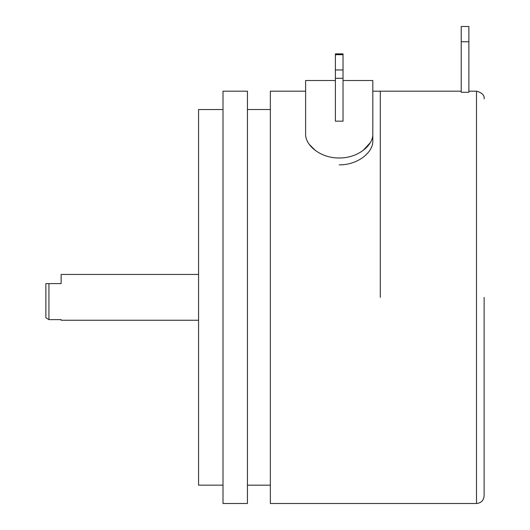 <?xml version="1.0" encoding="UTF-8"?>
<svg xmlns="http://www.w3.org/2000/svg" width="530" height="530" viewBox="0 0 530 530"><rect width="100%" height="100%" fill="white"/><g stroke="black" fill="none" stroke-linecap="round" stroke-linejoin="round"><path stroke-width="0.79" d="M380.295 297.35L380.295 91.193L380.295 297.35M468.865 91.193L476.496 91.193L476.496 503.5L270.346 503.5L270.346 91.193L305.618 91.193L305.618 80.507L305.618 133.911C305.134 145.69 321.134 158.324 339.213 157.966C357.22 158.324 373.292 145.75 372.809 133.911L372.809 140.874C373.299 152.541 357.306 165.194 339.213 164.837M247.437 297.35L247.437 91.193L223.004 91.193L223.004 503.5L247.437 503.5L247.437 297.35M223.004 485.155L198.571 485.155L198.571 109.544L223.004 109.544M370.258 142.702L363.017 150.54M315.416 150.54L309.228 144.339M461.226 91.193L372.809 91.193L372.809 80.507L372.809 133.911M343.029 121.165L335.397 121.165L335.397 53.868L343.029 53.868L343.029 121.165M484.128 297.35L484.128 495.868L484.128 297.35M468.865 92.306L461.226 92.306L461.226 26.5L468.865 26.5L468.865 92.306M61.136 274.441L61.136 283.603L61.136 274.441L198.571 274.441M61.136 320.252L61.136 319.623L61.136 320.252L198.571 320.252M48.926 319.623L45.871 317.801L45.871 283.603L48.926 283.603L48.926 319.623L61.136 319.623M61.136 283.603L45.871 283.603M335.397 69.953L343.029 69.953M335.397 78.301L343.029 78.301M335.397 54.683L343.029 54.683M461.226 41.771L468.865 41.771M270.346 109.518L247.437 109.518M270.346 485.175L247.437 485.175M305.618 80.507L335.397 80.507M343.029 80.507L372.809 80.507M476.496 503.5C481.134 503.05 483.678 500.505 484.128 495.868M476.496 91.193C482.042 92.69 484.592 95.234 484.128 98.832"/></g></svg>
